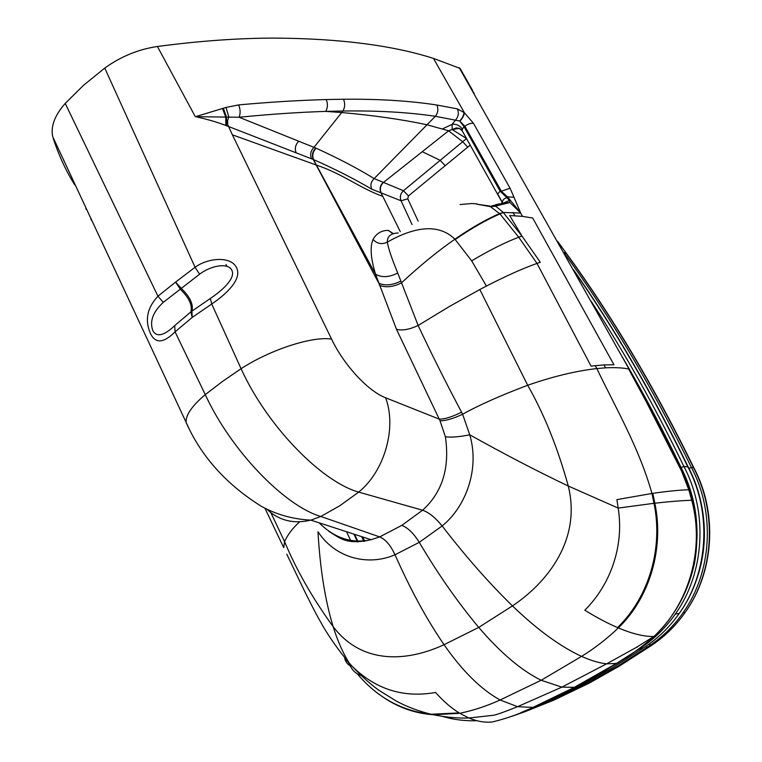 <?xml version="1.0" encoding="UTF-8"?>
<svg xmlns="http://www.w3.org/2000/svg" width="762" height="762" viewBox="0 0 762 762"><rect width="100%" height="100%" fill="white"/><g stroke="black" fill="none" stroke-linecap="round" stroke-linejoin="round"><path stroke-width="1.14" d="M400.288 231.648L382.781 196.377C359.874 188.166 343.091 174.041 316.411 165.087L375.523 274.177L396.478 329.289L440.017 420.729L445.399 436.807C449.923 467.916 442.322 492.376 422.596 510.207L422.577 510.216C428.873 512.378 435.388 517.627 442.141 525.951C465.811 556.66 489.252 583.311 512.474 605.895C547.878 582.187 581.501 539.191 568.262 486.013C557.698 447.78 544.173 414.195 527.685 385.267C500.434 395.573 478.736 405.232 462.61 414.242L469.754 434.788C479.803 468.601 466.211 506.482 442.141 525.951L419.271 542.334C437.893 573.891 457.714 602.247 478.736 627.402L444.046 644.69C462.391 671.074 481.089 689.505 500.12 699.992L541.182 680.256C521.541 670.617 500.72 652.996 478.736 627.402L512.474 605.895C537.153 629.679 560.184 646.509 581.587 656.377C594.636 648.329 606.885 638.842 618.344 627.917L617.534 627.574C607.447 623.249 596.541 617.458 584.825 610.21C610.562 584.587 624.278 545.963 618.192 508.092L616.887 499.615L651.958 493.471C639.223 448.199 616.087 408.661 596.827 368.57L605.542 367.836C614.648 367.37 622.344 367.751 628.631 368.979L646.405 402.012L681.514 470.983L688.791 489.756L691.715 500.253C704.993 548.859 689.029 604.028 654.044 636.365L653.939 636.47C641.728 647.309 628.955 656.444 615.62 663.893L574.386 687.334L561.861 687.134L541.182 680.256L581.587 656.377C590.788 660.511 599.132 662.997 606.619 663.826L616.382 663.426M472.554 90.383L460.096 68.409L433.454 58.407C392.63 45.368 340.014 38.595 275.606 38.1C239.516 38.052 200.111 40.853 157.41 46.492C138.427 49.301 120.872 56.493 104.765 68.075L83.477 85.354L65.237 103.394C54.712 115.376 50.549 126.482 52.73 136.693L89.183 214.798M654.758 635.679L653.901 636.48C644.385 636.727 632.527 633.87 618.344 627.917C649.681 597.703 664.321 548.478 654.844 503.206L652.796 493.347L651.958 493.471L653.986 503.301L618.192 508.092L568.262 486.013C536.715 470.983 503.882 453.904 469.754 434.788C459.524 436.874 451.399 437.54 445.399 436.807M652.796 493.347C667.312 491.242 679.313 490.052 688.791 489.756L689.448 489.89C685.419 478.26 680.837 467.716 675.694 458.267L645.576 399.631L629.231 369.399L473.259 92.573L629.231 369.399M319.126 522.818C334.575 538.22 351.911 543.849 371.123 539.715L379.667 536.905L320.831 516.474L340.014 505.616L358.673 492.109C321.421 481.736 266.881 425.729 241.078 368.703L211.741 304L192.176 317.44L191.929 311.067C193.577 304.438 190.033 296.885 181.299 288.398L199.577 274.215C210.864 265.528 228.552 262.195 231.972 270.567C235.582 278.521 222.104 290.56 210.369 298.466L190.91 311.849C192.557 305.219 189.024 297.666 180.289 289.189L163.278 302.343C152.762 312.144 149.342 321.716 153.01 331.06C157.001 337.395 164.23 335.585 174.698 325.631L190.91 311.849L192.176 317.44L175.07 331.832C163.792 343.081 155.667 343.805 150.676 333.985C144.58 320.535 146.999 307.943 157.944 296.218L65.237 103.394M163.278 302.343L157.944 296.218L175.612 282.073L180.289 289.189L181.299 288.398L175.612 282.073L195.082 267.281C208.321 257.527 231.543 255.918 236.744 268.091C242.116 279.749 225.4 294.799 211.741 304L210.369 298.466M266.595 508.949C278.73 520.522 293.494 524.256 310.896 520.132L320.831 516.474C284.607 505.949 231 450.618 205.273 394.621L222.247 381.638L241.078 368.703C270.529 349.51 312.696 335.985 331.565 339.109C343.986 365.188 368.237 391.268 385.591 397.774C396.964 427.453 384.6 471.24 358.673 492.109L422.577 510.216L401.803 525.38C407.841 527.675 413.661 533.324 419.271 542.334L395.021 554.774C410.48 589.664 426.825 619.63 444.046 644.69C407.375 661.74 362.293 664.969 333.165 626.678C337.528 640.718 342.852 652.805 349.129 662.94L344.691 658.416L345.386 660.473L347.253 663.502L350.615 666.407M502.472 202.797L497.681 194.043L500.091 191.138L501.32 191.214L507.53 196.863L520.579 212.846L513.988 197.234L507.53 196.863L506.835 197.596L509.359 200.511L509.93 202.501L520.684 213.036L503.272 212.484L521.951 236.049L540.315 262.271L537 263.414L591.055 366.112L603.961 364.903L605.542 367.836M398.202 232.962C390.82 233.286 387.182 236.344 387.306 242.125C388.382 248.431 391.858 258.728 397.745 273.044L418.138 325.46L449.599 306.372L479.812 289.531L527.685 385.267C552.945 376.485 575.996 370.923 596.827 368.57L595.236 365.608M379.447 285.207C385.553 287.817 392.849 287.083 401.336 282.997C419.833 265.776 437.693 251.174 454.914 239.192C470.83 228.162 485.718 219.608 499.596 213.531L503.272 212.484L499.948 213.903L518.722 237.23L521.951 236.049L509.683 215.532L522.532 216.37L532.695 218.027L613.953 364.769L603.961 364.893M393.173 233.848L388.287 230.381C381.486 230.372 376.399 233.401 373.028 239.478C377.2 243.84 381.962 244.716 387.306 242.125C409.48 229.524 436.35 221.047 454.914 239.192L471.649 260.814L486.413 286.074C506.168 275.911 523.027 268.357 537 263.414L518.722 237.23C505.358 242.287 489.661 250.146 471.649 260.814M479.812 289.531L486.413 286.074M513.988 197.234L510.054 188.204L473.497 123.349C471.078 122.958 468.182 123.911 464.83 126.197L464.077 126.787L459.705 121.006L435.35 116.291C408.623 112.3 377.809 110.538 342.929 111.014L325.765 111.395L341.709 112.538C373.437 115.376 401.774 119.434 426.73 124.701L448.647 130.788L383.477 182.423L374.152 178.594C357.664 168.431 338.318 158.296 316.106 148.209L239.125 117.262L195.301 116.662L157.41 46.492M473.497 123.349L464.391 112.709L457.314 108.861C459.076 112.795 458.514 116.481 455.638 119.929L452.104 124.358L452.18 129.54L448.589 130.835L462.705 141.713L403.45 190.71L383.477 182.423C380.343 185.547 379.571 189.033 381.162 192.881L371.732 189.176C354.901 179.184 335.528 169.335 313.611 159.62L225.838 125.454C217.656 122.32 208.026 119.491 196.948 116.977M459.476 128.407L461.772 130.121L459.438 128.387L456.352 127.911L448.647 130.788M502.329 202.34L497.7 194.072L500.11 191.157L464.077 126.787L462.334 129.045L462.258 130.893M502.396 202.825L462.153 130.702L459.391 128.378L452.18 129.54L466.525 138.56L462.705 141.713L467.706 147.142L408.442 195.939L407.775 198.815L418.157 221.142M461.362 129.645L458.514 128.187L452.561 129.816M316.106 148.209C312.801 151.657 311.972 155.458 313.611 159.62L316.411 165.087L232.372 134.817L227.667 124.492L227.648 120.348L228.81 116.938L226.009 107.442L196.72 116.3M382.781 196.377L380.943 192.796C379.352 188.947 380.124 185.452 383.257 182.328M457.314 108.861L436.836 105.023C409.851 100.822 378.752 98.898 343.529 99.241L326.241 99.555C298.99 100.298 269.805 102.079 238.687 104.908L226.009 107.442M510.054 188.204L501.32 191.214L464.83 126.197L459.705 121.006C462.496 117.824 463.906 114.948 463.953 112.366M326.241 99.555C327.908 103.803 327.746 107.747 325.765 111.395C298.742 112.262 269.862 114.214 239.125 117.262C240.573 113.471 240.43 109.347 238.687 104.908M225.838 125.454L225.762 117.11L222.58 108.737M502.92 212.112L495.576 206.083L490.747 206.692L476.66 204.149L489.566 206.016L499.948 213.903C486.089 219.951 471.192 228.476 455.247 239.497M509.93 202.501L495.576 206.083L491.871 205.788M500.11 191.157L506.835 197.596C503.692 198.691 502.263 200.416 502.558 202.778M509.359 200.511L504.339 202.654M509.273 202.644L504.025 202.74M494.871 206.378L490.642 206.473M490.747 206.692L489.985 205.988M270.853 512.674L284.588 541.649C296.389 569.966 312.582 598.303 333.165 626.678C325.145 600.523 320.088 568.871 317.983 531.733C335.461 558.365 368.141 566.356 394.992 554.784C390.601 545.23 385.477 539.277 379.667 536.905L401.803 525.38M396.478 329.289C402.174 330.832 409.394 329.555 418.138 325.46C431.187 353.282 445.665 382.191 461.572 412.166L462.61 414.242C453.076 418.729 445.541 420.891 440.017 420.729M373.028 239.478C369.865 246.678 370.694 258.251 375.523 274.177C381.714 277.778 389.125 277.397 397.745 273.044M400.707 281.188C392.249 285.274 384.943 285.95 378.8 283.216L313.268 159.487C311.629 155.324 312.449 151.514 315.735 148.057M461.572 412.166C452.123 416.9 444.665 419.224 439.207 419.119L385.591 397.774M408.442 195.939L403.45 190.71C400.393 193.681 399.612 197.044 401.088 200.797L381.162 192.881M407.775 198.815L401.088 200.797L412.052 224.58M346.558 531.733L351.006 541.325M617.534 627.574C648.738 597.465 663.369 548.449 653.986 503.301L654.844 503.206C669.884 501.52 682.181 500.539 691.715 500.253L692.382 500.339C697.582 521.16 698.268 542.192 694.449 563.432C688.038 592.388 674.57 616.696 654.044 636.375L636.241 647.462L606.619 663.826L561.861 687.134L517.579 706.679L500.12 699.992C486.908 706.003 473.45 710.441 459.762 713.299L459.124 712.908C451.171 707.974 443.313 701.164 435.531 692.467C403.603 698.163 375.79 689.429 352.111 666.274L349.71 663.864C350.93 668.179 353.454 671.493 357.302 673.808C377.266 697.554 401.879 711.041 431.121 714.242L431.121 714.242C418.852 711.26 407.299 706.907 396.469 701.183L378.838 690.248C370.503 684.247 361.598 676.256 352.111 666.274L349.129 662.94C338.785 650.51 330.156 638.404 323.231 626.621C313.706 610 309.172 600.218 305.238 592.56L286.741 554.155M310.896 520.132L310.915 520.122C292.713 519.236 275.987 514.502 260.737 505.93C226.019 484.089 201.149 456.276 186.099 422.462C185.604 415.128 191.995 405.851 205.273 394.621L175.07 331.832L174.698 325.631M299.637 521.837C292.598 528.199 287.588 534.8 284.588 541.649L283.721 547.649L264.862 508.092M74.743 184.899C66.123 171.183 58.96 155.705 53.235 138.474M86.077 209.264L85.83 208.731L86.077 209.264M91.249 219.818L92.231 221.332M90.707 218.789L91.85 220.532M310.896 520.141L371.132 539.715C347.072 544.982 340.776 538.877 328.613 531.152M622.506 357.34C642.985 392.201 662.511 428.92 681.095 467.497L683.905 466.487L687.857 466.887C711.975 512.264 708.574 572.357 679.294 613.362C669.331 627.517 657.301 639.08 643.195 648.052L612.943 667.522L582.311 684.857L551.85 699.678L521.294 712.441M576.977 685.962L582.063 683.819L604.076 671.36L638.908 649.119L643.652 647.757M638.908 649.119C653.101 640.08 665.216 628.421 675.256 614.153L679.294 613.362C708.917 572.31 712.318 512.312 688.267 467.106L687.857 466.887C653.024 395.097 615.22 329.946 574.472 271.405M688.905 468.354L691.42 467.487L693.525 467.697C717.413 512.55 714.08 571.919 685.124 612.457C675.246 626.488 663.311 637.946 649.319 646.843L619.335 666.112L588.969 683.266L553.907 700.116L524.827 711.765L564.518 694.868L586.492 683.971L585.33 683.247M524.008 711.394L524.827 711.765L511.978 716.261M645.643 646.462L646.909 647.414L649.757 646.557M588.969 683.266L586.492 683.971L616.953 666.75L647.043 647.405C661.083 638.48 673.065 626.974 682.981 612.886L685.124 612.457C714.413 571.862 717.747 512.597 693.915 467.906L693.525 467.697C654.701 388.029 612.286 316.621 566.271 253.441L563.804 252.384M649.672 643.652L650.034 645.452M692.382 500.339L689.448 489.89M199.577 274.215L195.082 267.281L104.765 68.075M459.172 67.675L473.259 92.573M471.716 89.735L474.088 93.212M512.959 212.398L514.817 215.646M520.684 213.036L522.532 216.37M436.836 105.023C438.579 109.023 438.093 112.776 435.35 116.291L374.152 178.594C370.923 181.747 370.113 185.28 371.732 189.176M343.529 99.241C345.215 103.461 345.005 107.385 342.929 111.014L313.954 147.352C310.667 150.809 309.839 154.629 311.487 158.801M462.334 129.045C459.705 125.416 456.295 123.854 452.104 124.358L442.674 128.797M331.565 339.109L232.372 134.817M296.151 152.876C294.532 148.647 295.38 144.78 298.685 141.275M433.454 58.407L464.391 112.709C464.239 115.186 462.753 117.996 459.953 121.139M226.447 125.663L226.514 117.053L223.399 108.404M495.329 204.807L499.501 203.835L503.777 203.968M501.653 203.149L505.711 203.511M493.233 205.378L497.129 205.55M393.563 233.734L388.287 230.381M442.122 525.98C435.359 517.646 428.844 512.397 422.577 510.216M445.179 165.678L440.169 160.334L422.262 151.695M470.221 145.075L467.706 147.142M226.019 264.471L226.971 266.262M353.93 534.133L357.521 541.858M532.943 707.412C519.989 713.784 506.444 718.633 492.319 721.947C484.937 722.728 477.136 721.423 468.916 718.004C457.81 718.376 445.989 717.29 433.464 714.766L459.762 713.299L468.916 718.004L493.214 715.308C495.691 715.07 503.815 712.194 517.579 706.679L532.943 707.412L574.386 687.334M459.124 712.908L431.121 714.242L433.473 714.766C413.147 713.308 394.659 706.203 377.99 693.458M357.607 673.979L361.293 675.656M349.948 664.664L346.31 659.625M188.624 427.711L52.73 136.693M90.878 219.123L91.935 220.713M394.992 554.784L395.021 554.774C390.573 545.24 385.458 539.286 379.638 536.915M540.591 703.955L577.634 686.181L582.311 684.857M476.869 720.7C465.182 721.147 453.695 719.709 442.436 716.385M638.766 649.129C653.015 640.09 665.178 628.431 675.256 614.153C704.736 572.824 708.174 512.226 683.905 466.487C655.139 406.994 624.278 352.006 591.322 301.504M681.095 467.497C692.553 489.956 697.84 513.969 696.944 539.544M637.899 646.557L636.813 647.262M361.683 536.648L363.845 541.42M646.9 647.414C661.006 638.489 673.027 626.974 682.981 612.886C712.041 572.167 715.394 512.531 691.42 467.487C652.51 387.563 610 315.916 563.899 252.555M701.088 502.749C707.86 535.01 704.25 565.699 690.267 594.808M558.203 242.392L566.833 253.956C612.781 317.049 655.139 388.344 693.887 467.839M459.391 128.378L461.943 130.359M460.077 204.53L472.069 203.511L477.05 203.921M354.568 534.333L358.083 541.858M638.785 649.119L617.058 663.35L590.721 678.98L577.463 686.191L544.954 701.935M432.759 714.718L432.178 714.48M364.674 541.287L362.731 536.991M573.605 269.853C614.829 328.832 653.044 394.564 688.238 467.039M646.919 647.414L616.81 666.76L586.321 683.981L555.508 698.935L524.589 711.765M512.721 715.966L524.618 711.765M557.613 241.335L566.623 253.67"/></g></svg>
